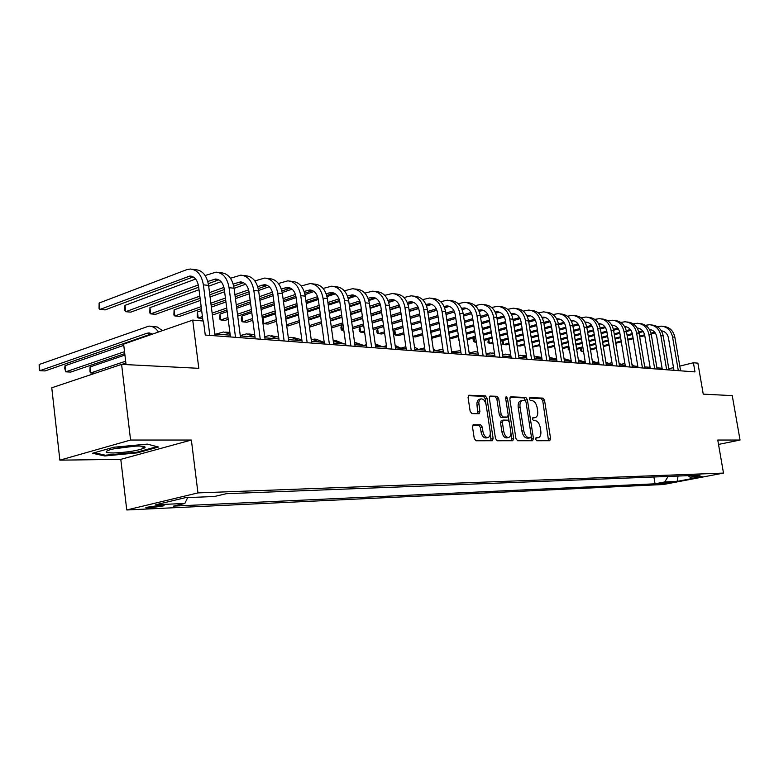 <?xml version="1.0" encoding="UTF-8"?>
<svg xmlns="http://www.w3.org/2000/svg" width="779" height="779" viewBox="0 0 779 779"><rect width="100%" height="100%" fill="white"/><g stroke="black" fill="none" stroke-linecap="round" stroke-linejoin="round"><path stroke-width="1.17" d="M535.582 439.22L536.692 440.739L549.731 440.729L550.597 438.587L544.55 400.279L543.002 398.118L529.934 397.592L529.301 399.062L530.402 400.601L532.115 400.669C534.579 401.166 536.254 403.503 537.15 407.66L537.646 410.874C538.065 414.467 537.335 416.697 535.455 417.554L532.914 417.632L532.437 419.102L533.537 420.631L535.251 420.66C537.714 421.127 539.389 423.435 540.275 427.603L540.792 430.836C541.21 434.526 540.451 436.795 538.503 437.632L536.088 437.72L535.582 439.22M148.993 508.044L163.288 505.922C164.846 505.337 164.057 505.104 160.922 505.211L146.579 507.324C145.001 507.918 145.8 508.161 148.993 508.044M473.564 424.662L472.512 426.931L474.255 438.48L475.998 440.778L492.357 440.739L493.136 438.509L486.972 398.118L485.288 395.829L468.792 395.235L468.062 397.397L470.156 411.293L471.889 413.6L479.143 413.727L479.893 411.536L478.783 402.451L479.445 400.163L480.799 398.926C483.35 398.644 485.132 400.649 486.135 404.934L490.195 431.576C490.546 434.76 489.845 436.737 488.092 437.516C485.609 437.681 483.886 435.685 482.922 431.517L482.25 427.038L480.536 424.759L473.174 424.75M718.52 444.429L740.05 440.038L732.25 395.625L703.242 394.135L697.887 363.15L693.407 362.761L694.985 371.904L205.257 335.048L203.475 321.016L192.725 320.101L123.627 344.143L126.062 364.601M130.58 440.038L59.866 460.155L120.794 459.357L191.371 440.038L130.58 440.038L121.592 364.377L198.801 368.321L192.725 320.101M191.371 440.038L197.954 492.903L723.496 473.087L663.504 484.489L126.753 509.972L197.954 492.903M740.05 440.038L717.761 440.038L723.496 473.087M515.932 438.538L517.568 440.748L532.544 440.739L533.459 438.567L527.364 399.637L525.776 397.426L510.761 396.832L509.817 398.975L515.932 438.538M512.718 440.748L497.168 440.758L495.493 438.509L489.329 398.205L490.04 396.073L497.051 396.287L498.716 398.556L501.199 414.73L502.854 416.979L507.48 417.038L508.21 414.895L505.62 398.157L506.107 396.686L507.441 398.235L513.673 438.538L512.718 440.748M59.866 460.155L51.765 387.786L121.592 364.377M671.255 482.123L658.722 483.944L671.255 482.123M688.12 475.657L689.99 477.118L700.058 475.19L226.299 493.701L214.4 496.496L185.344 497.684L155.742 504.753L184.866 503.448L173.551 506.107L655.042 483.808L664.779 481.938L668.129 476.436M689.99 477.118L702.103 476.621L677.078 481.393L664.779 481.938M120.794 459.357L126.753 509.972M673.514 367.639L668.81 368.749M662.092 368.233L656.921 367.834M650.105 367.318L644.72 366.899M637.816 366.373L632.207 365.945M625.206 365.409L619.354 364.962M612.265 364.416L606.169 363.949M598.963 363.404L592.615 362.917M585.311 362.352L578.68 361.846M571.27 361.281L564.366 360.755M556.839 360.171L549.633 359.625M541.999 359.041L534.482 358.467M526.74 357.873L518.892 357.269M511.024 356.665L502.835 356.042M494.84 355.428L486.291 354.776M478.17 354.153L469.25 353.471M460.983 352.838L451.664 352.127M443.27 351.485L433.533 350.735M424.993 350.083L414.817 349.304M406.132 348.641L395.498 347.823M386.657 347.152L375.527 346.295M366.539 345.613L354.893 344.717M345.74 344.016L333.548 343.081M324.22 342.371L311.454 341.397M301.95 340.666L288.581 339.644M278.901 338.904L264.879 337.833M255.006 337.073L240.302 335.944M230.233 335.174L214.809 333.996M693.407 362.761L679.794 366.101M669.18 369.967L668.976 368.759M653.902 476.991L655.042 483.808M187.661 497.586L184.866 503.448M678.11 476.047L677.078 481.393M92.487 453.261L104.785 455.968L137.24 452.872L158.497 447.029L147.328 444.108L113.763 447.243L92.487 453.261M137.153 452.122L137.24 452.872M104.678 455.063L104.785 455.968M535.679 438.119L538.318 437.671M535.192 417.622L532.515 418.07M548.552 440.729L542.749 400.727L541.201 398.556L529.35 398.088M525.708 401.107L523.965 397.884L510.002 397.339M531.385 440.739L531.317 437M530.694 437.691L531.327 436.172L525.981 401.945L524.871 400.396L522.242 400.445C520.382 401.341 519.661 403.571 520.07 407.135L523.731 430.68C524.637 434.925 526.351 437.262 528.863 437.691L530.694 437.691L529.068 438.061M520.781 400.805L520.421 400.893C518.561 401.789 517.84 404.019 518.239 407.583L520.07 407.135M528.853 438.11L527.032 438.1C524.52 437.681 522.806 435.344 521.901 431.108L518.239 407.583M489.533 396.53L497.051 396.287M505.766 417.427L501.014 417.417L499.349 415.178L496.875 399.014L495.21 396.754M508.239 415.704L509.145 421.575M510.907 432.978L511.822 438.957L513.673 438.538M503.779 431.566C504.714 435.627 506.379 437.594 508.765 437.457C510.459 436.717 511.131 434.77 510.79 431.615L509.359 422.393L507.723 420.163L503.331 420.085L502.358 422.276L503.779 431.566L501.939 431.994C502.864 436.055 504.529 438.022 506.915 437.876L508.56 437.506M502.971 420.173L501.248 420.563L500.507 422.724L502.358 422.276M501.939 431.994L500.507 422.724M511.569 440.748L511.822 438.957M487.849 437.564L486.232 437.944C483.74 438.119 482.016 436.123 481.062 431.956L480.38 427.486L478.666 425.198L472.785 425.12M479.348 399.296L477.819 400.289L476.923 402.918L477.001 405.168L478.861 404.7M477.79 413.737L477.001 405.168M485.969 404.058L485.132 398.585L483.438 396.297L468.286 395.703M491.004 440.768L490.293 432.452M621.272 364.26L624.894 363.54M631.973 364.562L634.544 366.12M663.172 326.382L663.542 326.43C669.551 327.034 673.319 330.627 674.857 337.21L680.603 370.823M657.359 326.703L661.225 326.148C667.243 326.752 671.021 330.354 672.55 336.956L678.305 370.648M673.971 370.327L668.47 338.018C667.525 333.821 665.159 331.426 661.361 330.832M662.686 331.085L661.585 331.211M654.652 332.146L650.981 333.12M644.623 334.804L639.559 336.148M633.054 337.862L627.757 339.264M621.155 341.017L615.634 342.478M608.935 344.25L603.18 345.769M596.373 347.57L590.365 349.158M583.461 350.988L581.894 351.397L583.549 351.543M655.217 332.886L651.176 333.948M644.778 335.642L639.705 336.976M633.191 338.699L627.903 340.102M621.291 341.845L615.77 343.296M609.071 345.068L603.316 346.587M596.51 348.388L590.501 349.975M581.358 348.086L581.894 351.397L580.462 350.667L580.501 348.31M609.139 363.355L611.973 362.693M619.247 364.309L620.23 365.03M619.081 363.267L622.645 365.215M596.695 362.43L598.72 361.914M605.974 362.78L607.98 364.085M605.848 362.04L610.454 364.28M583.938 361.485L585.117 361.174M592.352 361.329L595.409 363.131M592.283 360.891L597.951 363.326M651.429 324.96L651.848 325.009C657.895 325.612 661.683 329.254 663.221 335.924L669.015 369.947M645.47 325.31L649.472 324.716C655.519 325.33 659.326 328.972 660.865 335.661L666.658 369.772M662.296 369.45L656.755 336.742C655.772 332.409 653.338 329.984 649.433 329.449L650.416 329.585M650.952 329.721L649.686 329.897M642.685 330.841L638.79 331.883M632.334 333.607L627.056 335.019M620.454 336.781L614.943 338.252M608.243 340.034L602.488 341.572M595.692 343.383L589.684 344.98M582.789 346.821L576.518 348.495M643.25 331.601L638.984 332.74M632.49 334.473L627.192 335.876M620.6 337.638L615.079 339.108M608.38 340.89L602.625 342.419M595.828 344.23L589.83 345.827M582.926 347.668L576.655 349.333M569.498 350.258L568.212 349.596L568.29 347.132M639.384 323.499L639.841 323.548C645.937 324.161 649.754 327.842 651.302 334.6L657.125 369.061M633.278 323.889L637.407 323.256C643.503 323.869 647.33 327.56 648.878 334.327L654.711 368.876M650.319 368.545L644.739 335.418C643.727 330.958 641.214 328.495 637.193 328.037M638.926 328.329L637.485 328.553M630.415 329.507L626.267 330.627M619.724 332.39L614.212 333.87M607.523 335.671L601.778 337.219M594.981 339.04L588.982 340.657M582.088 342.507L575.827 344.191M568.826 346.08L562.292 347.833M630.98 330.296L626.462 331.503M619.87 333.276L614.358 334.756M607.669 336.557L601.914 338.096M595.127 339.926L589.128 341.533M582.225 343.383L575.973 345.068M568.962 346.947L562.428 348.7M627.027 322L627.543 322.058C633.668 322.672 637.514 326.401 639.072 333.237L644.934 368.136M620.775 322.428L625.04 321.756C631.175 322.37 635.031 326.109 636.589 332.964L642.451 367.951M638.03 367.62L632.421 334.074C631.38 329.488 628.799 326.995 624.69 326.596L624.641 326.596M626.589 326.898L624.962 327.17M617.815 328.144L613.424 329.332M606.773 331.143L601.028 332.701M594.241 334.542L588.252 336.168M581.358 338.037L575.106 339.732M568.105 341.63L561.581 343.403M554.473 345.331L547.656 347.181M618.39 328.952L613.609 330.247M606.929 332.058L601.184 333.616M594.396 335.457L588.398 337.073M581.504 338.943L575.253 340.637M568.251 342.536L561.727 344.299M554.619 346.227L547.803 348.077M578.378 359.976L582.517 362.138M578.349 359.81L585.126 362.342M614.349 320.461L614.913 320.529C621.087 321.143 624.953 324.921 626.52 331.844L632.412 367.201M607.941 320.929L612.352 320.218C618.526 320.831 622.402 324.619 623.969 331.562L629.87 367.006M625.42 366.666L619.772 332.691C618.73 328.047 616.131 325.525 611.992 325.125L611.758 325.116M613.93 325.427L612.119 325.768M604.884 326.742L600.239 328.017M593.481 329.868L587.493 331.503M580.608 333.393L574.357 335.106M567.365 337.015L560.841 338.807M553.742 340.744L546.936 342.614M539.72 344.591L532.602 346.528M532.7 347.113L539.866 345.506M605.458 327.589L600.414 328.962M593.637 330.812L587.648 332.458M580.764 334.337L574.513 336.041M567.521 337.95L560.997 339.732M553.888 341.679L547.082 343.539M138.204 446.046C127.883 446.318 118.486 447.565 109.995 449.765C103.996 451.801 105.126 452.872 113.383 452.969C127.493 452.356 137.893 450.681 144.563 447.944C146.209 446.718 144.086 446.085 138.204 446.046M157.046 446.649L136.831 452.209L105.36 455.209L94.278 452.755M116.84 448.461L135.273 446.114M571.182 360.735L564.064 358.7L569.293 361.125M601.33 318.884L601.953 318.952C608.165 319.575 612.06 323.392 613.638 330.413L619.568 366.227M594.757 319.4L599.324 318.64C605.546 319.263 609.441 323.09 611.028 330.121L616.958 366.033M612.469 365.692L606.802 331.27C605.741 326.567 603.131 324.006 598.963 323.606L598.545 323.606M600.94 323.928L598.924 324.327M591.612 325.31L586.684 326.674M579.829 328.572L573.578 330.296M566.596 332.224L560.082 334.025M552.983 335.983L546.176 337.862M538.971 339.858L531.862 341.815M524.54 343.841L517.48 345.788L520.216 346.032L524.686 344.795M592.186 326.187L586.86 327.647M579.985 329.546L573.734 331.27M566.752 333.198L560.237 334.999M553.139 336.956L546.332 338.826M539.117 340.812L532.018 342.779M516.876 341.913L517.061 345.564M549.302 357.512L555.719 360.093M550.461 357.639L556.664 359.061M587.97 317.257L588.651 317.345C594.903 317.968 598.827 321.834 600.414 328.942L606.374 365.234M581.222 317.832L585.944 317.014C592.206 317.637 596.139 321.513 597.727 328.641L603.696 365.039M599.178 364.699L593.471 329.809C592.41 325.047 589.781 322.457 585.584 322.048L584.961 322.068M587.6 322.379L585.38 322.847M577.979 323.84L572.76 325.301M565.788 327.238L559.283 329.059M552.194 331.036L545.397 332.935M538.192 334.941L531.093 336.918M523.77 338.962L516.36 341.027M508.911 343.101L503.604 344.581L506.408 344.824L509.067 344.094M578.554 324.746L572.935 326.313M565.953 328.251L559.439 330.062M552.35 332.039L545.553 333.938M538.347 335.934L531.249 337.911M523.926 339.956L516.506 342.02M502.991 340.579L503.604 344.581L502.221 343.812L502.494 340.715M534.16 356.422L541.785 359.022M536.497 356.539L541.756 357.473M574.25 315.592L574.99 315.68C581.28 316.313 585.224 320.227 586.83 327.433L592.819 364.221M567.316 316.216L572.214 315.349C578.515 315.972 582.468 319.906 584.065 327.131L590.073 364.007M585.526 363.666L579.78 328.31C578.709 323.48 576.071 320.86 571.844 320.451L571.017 320.481M573.899 320.792L571.455 321.337M563.967 322.34L558.446 323.889M551.366 325.885L544.579 327.803M537.383 329.829L530.285 331.825M522.972 333.879L515.562 335.973M508.132 338.067L500.391 340.238M492.825 342.371L489.378 343.344L492.98 343.393M564.541 323.275L558.621 324.94M551.532 326.937L544.745 328.845M537.539 330.861L530.45 332.857M523.137 334.912L515.727 336.995M508.288 339.089L500.546 341.26M488.735 339.206L489.378 343.344L487.995 342.565L488.306 339.323M518.61 355.438L520.382 355.273L526.643 357.288M522.154 355.419L526.438 355.974M560.15 313.888L560.948 313.986C567.287 314.609 571.26 318.582 572.867 325.885L578.894 363.17M553.022 314.56L558.095 313.635C564.444 314.268 568.417 318.241 570.024 325.564L576.061 362.956M571.484 362.615L565.72 326.771C564.639 321.873 561.98 319.224 557.735 318.815L556.683 318.864M559.828 319.166L557.141 319.779M549.565 320.792L543.723 322.457M536.536 324.502L529.447 326.518M522.144 328.592L514.744 330.705M507.314 332.818L499.582 335.019M492.026 337.161L483.944 339.459M476.261 341.65L474.762 342.078L476.349 342.215M550.14 321.766L543.898 323.538M536.712 325.583L529.623 327.599M522.31 329.673L514.909 331.776M507.48 333.879L499.748 336.08M492.192 338.222L484.11 340.52M474.109 337.784L474.762 342.078L473.398 341.28L473.106 339.352L473.749 337.891M502.611 354.591L505.639 354.114L510.829 355.458M507.421 354.26L510.693 354.542M545.651 312.126L546.527 312.233C552.905 312.866 556.897 316.887 558.514 324.288L564.58 362.089M538.328 312.866L543.586 311.873C549.974 312.515 553.976 316.537 555.593 323.967L561.669 361.875M557.063 361.524L551.259 325.184C550.178 320.227 547.501 317.54 543.226 317.121L541.941 317.209M545.358 317.491L542.427 318.192M534.754 319.215L528.581 320.987M521.278 323.09L513.887 325.213M506.467 327.346L498.735 329.566M491.189 331.737L483.116 334.055M475.443 336.265L467.001 338.69M535.339 320.227L528.756 322.117M521.453 324.21L514.062 326.333M506.632 328.456L498.911 330.676M491.364 332.837L483.292 335.155M475.609 337.356L467.166 339.78M459.113 340.384L458.412 339.965L458.588 336.918M486.135 353.763L490.478 352.926L494.577 353.734M492.27 353.072L494.499 353.208M530.752 310.315L531.687 310.432C538.104 311.074 542.126 315.144 543.761 322.652L549.857 360.979M523.215 311.123L528.678 310.071C535.095 310.704 539.126 314.784 540.753 322.311L546.858 360.755M542.223 360.404L536.39 323.558C535.3 318.523 532.602 315.807 528.298 315.388L526.789 315.514M530.48 315.768L527.295 316.556M519.525 317.589L512.991 319.487M505.581 321.639L497.859 323.889M490.322 326.08L482.259 328.417M474.586 330.647L466.154 333.1M458.354 335.359L449.541 337.92M520.099 318.65L513.176 320.656M505.756 322.808L498.044 325.038M490.497 327.229L482.435 329.566M474.762 331.786L466.329 334.23M458.519 336.499L449.707 339.05M469.162 352.936L474.898 351.709L477.858 352.108M515.425 308.455L516.438 308.581C522.894 309.224 526.935 313.353 528.571 320.958L534.706 359.84M507.665 309.331L513.332 308.202C519.797 308.844 523.848 312.983 525.484 320.617L531.619 359.616M526.955 359.255L521.093 321.883C519.992 316.78 517.285 314.025 512.952 313.606L511.199 313.781M515.182 314.005L511.715 314.891M503.847 315.923L496.944 317.959M489.407 320.169L481.354 322.535M473.69 324.785L465.277 327.258M457.477 329.546L448.675 332.136M440.739 334.464L431.527 337.171M431.693 338.329L440.914 335.642M504.422 317.024L497.129 319.166M489.592 321.367L481.539 323.733M473.875 325.982L465.452 328.446M457.653 330.734L448.85 333.315M452.57 351.855L460.652 350.579M499.641 306.546L500.741 306.683C507.236 307.325 511.306 311.503 512.952 319.224L519.106 358.671M491.656 307.501L497.538 306.293C504.042 306.936 508.122 311.133 509.768 318.874L515.941 358.428M511.238 358.077L505.347 320.159C504.247 314.979 501.52 312.184 497.168 311.766L495.152 312.009M499.436 312.184L495.678 313.168M487.703 314.219L480.419 316.391M472.756 318.66L464.352 321.162M456.562 323.48L447.759 326.089M439.833 328.446L430.631 331.182M422.569 333.578L412.938 336.44M412.977 336.694L415.567 336.918L422.744 334.795M488.277 315.368L480.604 317.637M472.95 319.906L464.537 322.399M456.747 324.716L447.944 327.316M440.018 329.673L430.816 332.399M435.831 350.647L442.93 349.158M451.518 351.105L453.008 352.225M483.399 304.579L484.577 304.716C491.111 305.368 495.21 309.604 496.866 317.433L503.059 357.464M475.171 305.611L481.286 304.316C487.829 304.969 491.929 309.214 493.584 317.072L499.787 357.21M495.054 356.86L489.134 318.387C488.034 313.129 485.288 310.295 480.906 309.876L478.618 310.198M483.233 310.305L479.163 311.405M471.071 312.467L463.378 314.784M455.598 317.121L446.815 319.76M438.898 322.146L429.706 324.911M421.643 327.336L412.023 330.228M403.814 332.691L395.557 335.184L398.936 335.476L403.999 333.957M471.646 313.664L463.583 316.079M455.793 318.416L447.01 321.055M439.083 323.431L429.891 326.187M421.828 328.602L412.208 331.494M394.262 334.347L393.96 332.282L394.787 330.053L395.557 335.184L394.262 334.347M418.605 349.411L424.672 347.862M433.28 349.041L436.172 350.939M466.679 302.544L467.936 302.7C474.508 303.352 478.627 307.647 480.292 315.592L486.515 356.217M458.179 303.674L464.547 302.291C471.129 302.934 475.258 307.247 476.923 315.222L483.146 355.964M478.394 355.604L472.434 316.556C471.324 311.23 468.568 308.348 464.157 307.929L461.596 308.338M466.543 308.377L462.142 309.604M453.943 310.675L445.822 313.148M437.915 315.553L428.732 318.348M420.679 320.802L411.069 323.723M402.87 326.216L392.811 329.283M384.456 331.825L378.351 333.685L381.837 333.987L384.641 333.13M454.508 311.921L446.026 314.492M438.11 316.897L428.927 319.682M420.874 322.126L411.263 325.047M403.064 327.54L393.006 330.598M377.601 328.446L378.351 333.685L377.085 332.837L376.783 330.754L377.601 328.446L383.696 326.567M392.051 324.006L402.1 320.909M410.29 318.397L419.891 315.446M427.934 312.963L436.873 310.217M444.624 307.841L449.308 306.39M400.854 348.135L405.849 346.694M414.759 348.875L415.314 349.343M414.506 347.152L418.839 349.615M449.434 300.46L450.788 300.616C457.4 301.269 461.548 305.631 463.213 313.703L469.464 354.932M440.671 301.677L447.292 300.197C453.923 300.85 458.062 305.222 459.737 313.314L465.998 354.669M461.207 354.309L455.228 314.677C454.118 309.263 451.343 306.351 446.903 305.923L444.04 306.429M449.337 306.39L444.585 307.744M436.279 308.825L427.71 311.464M419.667 313.947L410.075 316.907M401.876 319.429L391.837 322.525M383.492 325.106L372.966 328.349M364.455 330.968L360.658 332.146L364.65 332.331M436.834 310.13L427.924 312.866M419.871 315.339L410.28 318.299M402.081 320.812L392.032 323.908M383.687 326.469L373.16 329.712M359.908 326.829L360.658 332.146L359.401 331.289L359.1 329.166L359.908 326.829L363.705 325.641M372.206 323.003L382.713 319.721M391.048 317.131L401.088 314.005M409.277 311.454L418.683 308.523M426.571 306.069L431.819 304.433M375.186 343.87L382.577 346.84L386.442 345.672M395.304 346.47L397.348 347.97M395.148 345.418L400.981 348.242M431.663 298.299L433.114 298.474C439.765 299.126 443.933 303.547 445.617 311.746L451.888 353.608M422.608 299.623L429.511 298.036C436.172 298.688 440.349 303.128 442.024 311.347L448.305 353.345M443.494 352.975L437.496 312.73C436.376 307.238 433.582 304.277 429.122 303.859L425.938 304.472M431.615 304.346L426.493 305.835M418.05 306.936L409.024 309.75M400.844 312.311L390.805 315.446M382.47 318.046L371.963 321.337M363.462 323.986L352.459 327.423M343.792 330.13L342.439 330.559L343.87 330.676M418.605 308.289L409.238 311.211M401.058 313.762L391.019 316.887M382.684 319.487L372.167 322.759M363.666 325.408L352.653 328.845M341.689 325.164L342.439 330.559L341.212 329.702L340.91 327.55L341.689 325.164L343.033 324.736M351.689 322.009L362.693 318.533M371.184 315.855L381.681 312.545M390.006 309.915L399.909 306.79M407.933 304.258L413.756 302.418M363.949 345.409L366.403 344.669M375.244 344.289L378.828 346.548M413.337 296.078L414.886 296.263C421.575 296.916 425.762 301.405 427.457 309.721L433.757 352.244M403.97 297.52L411.176 295.816C417.875 296.468 422.062 300.967 423.757 309.312L430.066 351.972M425.217 351.602L419.19 310.724C418.07 305.154 415.265 302.145 410.776 301.726L407.261 302.456M413.328 302.233L407.807 303.878M399.247 304.988L389.734 308.007M381.408 310.636L370.911 313.966M362.42 316.654L351.426 320.13M342.77 322.876L331.241 326.528M399.793 306.41L389.948 309.516M381.622 312.155L371.125 315.466M362.634 318.144L351.641 321.62M342.984 324.356L331.445 327.998M330.481 321.036L342 317.345M350.647 314.58L361.631 311.064M370.113 308.348L380.522 305.017M388.692 302.408L395.099 300.353M344.776 343.948L345.691 343.666M354.552 342.312L359.723 345.087M354.542 342.254L363.598 345.379M394.427 293.78L396.083 293.985C402.811 294.637 407.018 299.194 408.712 307.647L415.041 350.842M384.738 295.348L392.256 293.517C398.984 294.18 403.201 298.747 404.895 307.218L411.234 350.55M406.365 350.18L400.309 308.659C399.179 302.992 396.365 299.944 391.856 299.526L387.971 300.373M394.466 300.061L388.526 301.872M379.831 302.992L369.801 306.215M361.329 308.932L350.346 312.467M341.708 315.242L330.189 318.942M321.376 321.776L309.302 325.651M380.366 304.482L370.025 307.793M361.553 310.509L350.569 314.034M341.923 316.8L330.403 320.49M321.591 323.314L309.506 327.18M308.542 320.081L320.597 316.167M329.41 313.304L340.91 309.575M349.547 306.77L360.473 303.226M368.818 300.519L375.838 298.24M333.188 340.54L340.024 343.578M334.386 340.676L336.509 340.842L344.016 343.89M374.903 291.414L376.676 291.628C383.434 292.291 387.669 296.906 389.373 305.495L395.722 349.382M364.864 293.108L372.722 291.151C379.48 291.804 383.716 296.439 385.42 305.056L391.779 349.089M386.881 348.719L380.814 306.527C379.675 300.772 376.841 297.675 372.313 297.247L368.048 298.24M374.991 297.812L368.603 299.808M359.771 300.937L349.206 304.385M340.579 307.199L329.079 310.948M320.276 313.82L308.221 317.744M299.233 320.675L286.584 324.804M286.701 325.71L288.464 325.856L299.457 322.282M360.297 302.505L349.44 306.04M340.812 308.844L329.303 312.583M320.5 315.446L308.435 319.361M285.825 319.156L298.464 314.998M307.432 312.038L319.487 308.065M328.28 305.173L339.751 301.385M348.262 298.581L355.935 296.059M311.133 339.001L319.682 342.02M314.025 339.079L316.274 339.255L323.801 342.341M354.737 288.97L356.626 289.204C363.423 289.856 367.678 294.55 369.382 303.274L375.76 347.882M344.337 290.81L352.536 288.707C359.343 289.36 363.598 294.072 365.302 302.817L371.68 347.57M366.763 347.2L360.677 304.316C359.538 298.474 356.685 295.329 352.137 294.9L347.453 296.049M354.873 295.494L348.018 297.685M339.04 298.834L327.91 302.515M319.117 305.426L307.082 309.419M298.104 312.389L285.474 316.566M276.311 319.604L263.877 323.713L268.044 324.083L276.535 321.279M339.556 300.48L328.144 304.238M319.361 307.14L307.316 311.123M298.338 314.083L285.698 318.251M262.903 322.944L263.877 323.713L263.117 317.998L275.542 313.84M284.686 310.772L297.315 306.546M306.274 303.557L318.299 299.526M327.005 296.614L335.35 293.819M263.117 317.998L262.542 320.198M288.327 337.735L291.103 337.278L298.669 340.413M292.992 337.424L301.843 339.819M333.899 286.438L335.915 286.691C342.741 287.344 347.015 292.106 348.729 300.976L355.117 346.324M323.11 288.444L331.688 286.175C338.524 286.838 342.799 291.609 344.513 300.509L350.91 346.012M345.964 345.642L339.858 302.038C338.709 296.098 335.856 292.904 331.279 292.476L326.167 293.79M334.094 293.099L326.722 295.504M317.598 296.672L305.874 300.616M296.916 303.625L284.296 307.871M275.153 310.948L261.91 315.407M252.571 318.543L242.678 321.873L246.972 322.243L252.795 320.296M318.095 298.396L306.118 302.418M297.159 305.417L284.539 309.652M275.396 312.72L262.143 317.16M241.918 316.06L242.678 321.873L241.597 320.967L241.286 318.65L241.918 316.06L251.802 312.7M261.131 309.526L274.364 305.027M283.498 301.921L296.098 297.636M304.998 294.608L314.064 291.521M264.724 336.635L269.368 335.574L276.964 338.748M271.267 335.72L278.658 337.112M312.35 283.829L314.502 284.092C321.357 284.754 325.641 289.584 327.365 298.6L333.772 344.717M301.142 286.01L310.13 283.556C316.995 284.218 321.279 289.077 323.003 298.123L329.42 344.396M324.444 344.016L318.329 299.681C317.18 293.634 314.307 290.401 309.711 289.973L304.131 291.463M312.603 290.625L304.686 293.264M295.416 294.443L283.059 298.669M273.935 301.794L260.702 306.322M251.383 309.506L237.478 314.258M227.955 317.52L220.798 319.965L225.228 320.354L228.189 319.341M295.884 296.263L283.313 300.558M274.179 303.664L260.946 308.182M251.627 311.357L237.722 316.099M220.038 314.064L220.798 319.965L219.746 319.049L220.038 314.064L227.186 311.59M236.699 308.299L250.585 303.498M259.904 300.275L273.117 295.708M282.212 292.563L292.037 289.165M240.253 335.545L246.894 333.811L254.509 337.034M248.803 333.957L254.694 334.658M290.051 281.122L292.349 281.404C299.233 282.066 303.537 286.974 305.261 296.147L311.688 343.062M278.405 283.498L287.821 280.849C294.715 281.511 299.019 286.448 300.752 295.65L307.169 342.721M302.184 342.341L296.049 297.247C294.9 291.093 292.018 287.802 287.402 287.373L281.326 289.067M290.363 288.074L281.881 290.966M272.436 292.164L259.426 296.692M250.117 299.934L236.241 304.764M226.728 308.075L212.141 313.148M202.423 316.537L198.197 317.998L202.657 318.387M272.884 294.082L259.689 298.659M250.38 301.892L236.495 306.702M226.981 310.003L212.385 315.067M197.438 311.999L198.197 317.998L197.184 317.072L197.438 311.999L201.654 310.519M211.372 307.101L225.939 301.97M235.443 298.62L249.299 293.741M258.599 290.47L269.222 286.73M124.942 364.543L126.013 364.192M216.017 334.084L223.651 331.981L230.117 334.22M225.559 332.136L229.883 332.438M266.963 278.327L269.417 278.619C276.321 279.281 280.644 284.277 282.378 293.605L288.805 341.338M254.86 280.917L264.733 278.054C271.647 278.716 275.97 283.722 277.704 293.089L284.14 340.988M279.125 340.608L272.981 294.715C271.832 288.464 268.94 285.124 264.315 284.686L257.693 286.604M267.353 285.426L258.238 288.6M248.628 289.817L234.927 294.676M225.433 298.036L210.875 303.197M201.167 306.644L174.847 315.972L179.579 316.381L201.42 308.669M249.056 291.843L235.2 296.741M225.696 300.09L211.128 305.241M174.087 309.867L174.847 315.972L173.883 315.037L174.087 309.867L200.378 300.441M210.077 296.965L224.625 291.755M234.109 288.357L245.58 284.238M125.653 361.203L90.724 372.956L95.369 373.16M125.877 363.033L121.845 364.387M90.033 366.958L90.724 372.956L89.984 371.904L90.033 366.958L124.922 355.068M243.058 275.425L245.667 275.737C252.6 276.399 256.934 281.472 258.667 290.966L265.103 339.556M230.448 278.249L240.818 275.153C247.751 275.815 252.084 280.907 253.827 290.431L260.264 339.186M255.239 338.807L249.085 292.106C247.936 285.737 245.034 282.339 240.39 281.91L233.203 284.062M243.515 282.689L233.739 286.175M223.943 287.412L209.522 292.622M199.833 296.117L150.707 313.869L155.605 314.297L200.106 298.279M224.333 289.554L209.794 294.793M149.948 307.666L150.707 313.869L149.782 312.924L149.948 307.666L199.015 289.73M208.694 286.195L221.07 281.677M124.523 351.68L65.718 371.846L70.782 372.07L124.757 353.637M65.027 365.74L65.718 371.846L64.745 368.34L65.027 365.74L123.764 345.35M218.276 272.416L221.051 272.757C228.013 273.41 232.356 278.58 234.09 288.24L240.536 337.706M205.12 275.503L216.026 272.144C222.979 272.806 227.332 277.986 229.065 287.685L235.511 337.326M230.467 336.947L224.313 289.389C223.164 282.913 220.253 279.457 215.598 279.028L207.789 281.453M218.802 279.856L208.324 283.683M198.333 284.939L125.731 311.697L130.794 312.136L198.703 287.208M124.981 305.387L125.731 311.697L124.854 310.733L124.552 308.221L124.981 305.387L195.636 279.038M152.489 334.103L148.662 332.945L146.783 333.305L39.865 370.697L45.104 370.931L151.886 333.733M39.174 364.494L39.865 370.697L39.223 369.606L39.174 364.494L148.877 326.119C152.655 326.099 155.868 328.066 158.497 332.01M150.795 326.265L157.3 327.005L162.431 330.647M192.569 269.3L195.529 269.661C202.501 270.313 206.854 275.562 208.597 285.406L215.043 335.788M202.988 320.977L198.616 286.575C197.457 279.982 194.546 276.467 189.881 276.039L99.887 309.448L99.128 303.021L186.609 269.719L190.31 269.028C197.291 269.68 201.644 274.948 203.377 284.832L209.824 335.389M193.182 276.925L105.126 309.896L99.887 309.448L99.06 308.474L99.128 303.021M661.244 483.331L661.361 484.002M536.098 438.119L537.919 437.71M532.953 418.08L534.774 417.651M541.201 398.556L543.002 398.118M542.749 400.727L544.55 400.279M548.786 438.996L550.597 438.587M523.965 397.884L525.776 397.426M525.552 400.085L527.364 399.637M531.629 438.976L533.459 438.567M521.901 431.108L523.731 430.68M527.032 438.1L528.863 437.691M496.875 399.014L498.716 398.556M499.349 415.178L501.199 414.73M501.014 417.417L502.854 416.979M505.405 417.515L507.246 417.067M505.698 398.663L507.441 398.235M478.666 425.198L480.536 424.759M480.38 427.486L482.25 427.038M481.062 431.956L482.922 431.517M478.033 411.994L479.893 411.536M483.438 396.297L485.288 395.829M485.132 398.585L486.972 398.118M491.286 438.937L493.136 438.509M674.857 337.21L672.55 336.956M663.221 335.924L660.865 335.661M651.302 334.6L648.878 334.327M639.072 333.237L636.589 332.964M626.52 331.844L623.969 331.562M613.638 330.413L611.028 330.121M599.45 324.181L598.817 324.103M600.414 328.942L597.727 328.641M586.129 322.642L585.214 322.535M586.83 327.433L584.065 327.131M572.448 321.055L571.25 320.919M572.867 325.885L570.024 325.564M558.397 319.429L556.888 319.254M558.514 324.288L555.593 323.967M543.946 317.754L542.116 317.54M543.761 322.652L540.753 322.311M529.097 316.04L526.925 315.787M528.571 320.958L525.484 320.617M513.828 314.268L511.297 313.976M512.952 319.224L509.768 318.874M498.112 312.447L495.201 312.116M496.866 317.433L493.584 317.072M481.928 310.578L478.637 310.198M480.292 315.592L476.923 315.222M465.277 308.65L461.879 308.25M463.213 313.703L459.737 313.314M448.11 306.663L444.614 306.254M445.617 311.746L442.024 311.347M430.417 304.608L426.814 304.2M427.457 309.721L423.757 309.312M412.179 302.505L408.459 302.067M408.712 307.647L404.895 307.218M393.356 300.324L389.519 299.876M389.373 305.495L385.42 305.056M373.93 298.075L369.976 297.617M369.382 303.274L365.302 302.817M353.87 295.747L349.781 295.28M348.729 300.976L344.513 300.509M333.139 293.352L328.913 292.865M327.365 298.6L323.003 298.123M311.717 290.869L307.335 290.363M305.261 296.147L300.752 295.65M289.545 288.308L285.017 287.782M282.378 293.605L277.704 293.089M266.603 285.65L261.919 285.104M258.667 290.966L253.827 290.431M242.844 282.894L237.984 282.339M234.09 288.24L229.065 287.685M218.217 280.05L213.183 279.466M151.749 333.665L146.783 333.305M208.597 285.406L203.377 284.832M192.686 277.09L187.466 276.487M163.201 505.201L163.288 505.922M528.99 438.09L530.82 437.671M520.421 400.893L522.242 400.445M505.639 417.476L507.382 417.057M501.248 420.563L503.098 420.115M478.949 399.393L480.799 398.926M662.179 330.958L661.381 330.861M638.361 328.183L637.203 328.056M626.004 326.752L624.69 326.596M613.316 325.271L611.992 325.125M140.551 446.085L144.563 447.944M600.297 323.762L598.963 323.606M586.928 322.204L585.584 322.048M573.198 320.607L571.844 320.451M559.088 318.971L557.735 318.815M544.589 317.287L543.226 317.121M529.681 315.544L528.298 315.388M477.829 351.933L476.699 351.845M514.335 313.762L512.952 313.606M498.55 311.931L497.168 311.766M482.308 310.042L480.906 309.876M465.569 308.094L464.157 307.929M448.324 306.089L446.903 305.923M430.544 304.024L429.122 303.859M412.208 301.892L410.776 301.726M393.288 299.691L391.856 299.526M373.764 297.422L372.313 297.247M353.588 295.075L352.137 294.9M332.74 292.651L331.279 292.476M311.181 290.139L309.711 289.973M288.882 287.548L287.402 287.373M265.785 284.861L264.315 284.686M241.87 282.086L240.39 281.91M217.078 279.194L215.598 279.028M149.938 333.032L148.662 332.945M191.371 276.204L189.881 276.039"/></g></svg>
